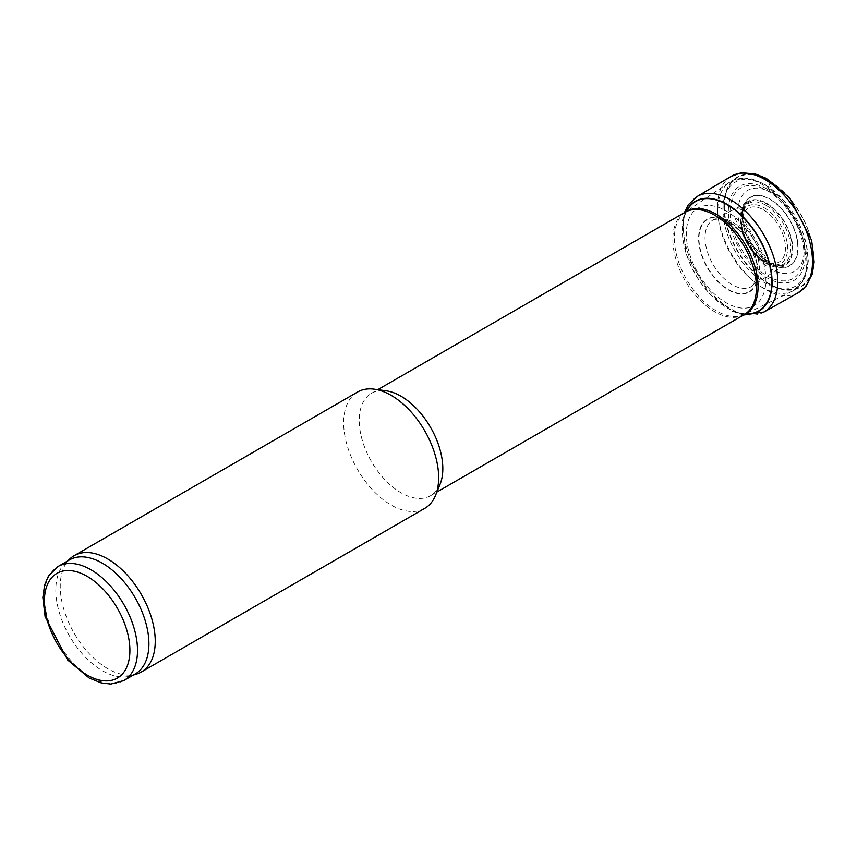 <?xml version="1.0" encoding="UTF-8"?>
<svg xmlns="http://www.w3.org/2000/svg" width="857" height="857" viewBox="0 0 857 857"><rect width="100%" height="100%" fill="white"/><g stroke="black" fill="none" stroke-linecap="round" stroke-linejoin="round"><path stroke-width="0.64" stroke-dasharray="4.29 3.21" d="M135.277 673.945A65.828 38.008 60 0 1 130.907 675.873A65.828 38.008 60 0 1 69.438 635.937A65.828 38.008 60 0 1 65.593 562.738A65.828 38.008 60 0 1 69.438 559.921M136.884 673.966A67.178 38.779 60 0 1 74.163 633.216A67.178 38.779 60 0 1 70.231 558.528M424.74 508.372A67.178 38.779 60 0 1 357.562 469.593A67.178 38.779 60 0 1 357.562 392.024M440.07 484.269A59.112 34.13 60 0 1 430.578 495.7A59.112 34.13 60 0 1 371.467 461.569A59.112 34.13 60 0 1 371.467 393.309A59.112 34.13 60 0 1 386.111 390.803M734.599 216.853A56.251 32.48 -120 0 0 687.496 223.463A56.251 32.48 -120 0 0 716.881 296.179A56.251 32.48 -120 0 0 764.883 289.441A56.251 32.48 -120 0 0 734.599 216.853L740.062 230.758A42.068 24.285 -120 0 0 701.326 225.52A42.068 24.285 -120 0 0 716.066 279.768A42.068 24.285 -120 0 0 755.542 285.113A42.068 24.285 -120 0 0 740.062 230.758M742.644 210.179A39.293 22.689 -120 0 0 765.526 260.539A39.293 22.689 -120 0 0 797.481 252.204A39.293 22.689 -120 0 0 773.989 202.006A39.293 22.689 -120 0 0 742.644 210.179L742.451 210.094A39.615 22.871 -120 0 0 765.665 260.839A39.615 22.871 -120 0 0 797.781 252.215A39.615 22.871 -120 0 0 773.967 201.641A39.615 22.871 -120 0 0 742.451 210.094L738.145 208.401A46.814 27.028 -120 0 0 768.472 267.416A46.814 27.028 -120 0 0 804.123 252.579A46.814 27.028 -120 0 0 773.121 193.853A46.814 27.028 -120 0 0 738.145 208.401L724.315 206.355A63.043 36.401 -120 0 0 769.297 283.817A63.043 36.401 -120 0 0 813.464 256.907A63.043 36.401 -120 0 0 767.658 179.949A63.043 36.401 -120 0 0 724.315 206.355M686.125 211.593A63.461 36.637 -120 0 0 682.997 221.695A63.461 36.637 -120 0 0 699.505 280.978A63.461 36.637 -120 0 0 745.29 314.058M686.543 211.325A63.139 36.455 -120 0 0 683.19 221.77A63.139 36.455 -120 0 0 699.794 281.192A63.139 36.455 -120 0 0 745.719 313.833M123.869 680.533A65.828 38.008 60 0 1 58.04 642.525A65.828 38.008 60 0 1 58.04 566.509M744.187 314.637A59.112 34.13 60 0 1 685.064 280.507A59.112 34.13 60 0 1 685.075 212.257M744.904 314.251A59.165 34.151 60 0 1 686.639 279.607A59.165 34.151 60 0 1 685.771 211.818L729.2 182.434A62.957 36.348 60 0 1 762.302 184.523A62.957 36.348 60 0 1 803.866 241.513A62.957 36.348 60 0 1 792.072 291.337A62.957 36.348 60 0 1 730.817 254.1A62.957 36.348 60 0 1 729.2 182.434L743.233 177.945L751.868 178.909L764.669 184.169L784.423 200.956L806.137 242.67L808.301 260.871L806.576 273.083L802.977 281.439L792.072 291.337L744.904 314.251M765.387 185.058A60.108 34.709 60 0 1 802.195 279.928A60.108 34.709 60 0 1 728.579 237.432A60.108 34.709 60 0 1 765.387 185.058M766.822 188.904A54.387 31.398 60 0 1 800.127 274.743A54.387 31.398 60 0 1 733.517 236.286A54.387 31.398 60 0 1 766.822 188.904M767.036 190.522A52.256 30.166 60 0 1 799.035 272.997A52.256 30.166 60 0 1 735.038 236.05A52.256 30.166 60 0 1 767.036 190.522M766.576 203.248A36.99 21.361 60 0 1 789.233 261.631A36.99 21.361 60 0 1 743.919 235.482A36.99 21.361 60 0 1 766.576 203.248M765.901 205.241A35.03 20.225 60 0 1 790.593 245.959A35.03 20.225 60 0 1 769.607 264.267A35.03 20.225 60 0 1 741.412 215.428A35.03 20.225 60 0 1 765.901 205.241M764.23 207.823A33.048 19.079 60 0 1 787.529 246.238A33.048 19.079 60 0 1 767.722 263.506A33.048 19.079 60 0 1 741.123 217.432A33.048 19.079 60 0 1 764.23 207.823M763.555 209.901A30.991 17.89 60 0 1 782.527 258.814A30.991 17.89 60 0 1 744.572 236.896A30.991 17.89 60 0 1 763.555 209.901M701.412 225.53A41.993 24.242 -120 0 0 716.066 279.671A41.993 24.242 -120 0 0 755.488 285.092A41.993 24.242 -120 0 0 740.094 230.833A41.993 24.242 -120 0 0 701.412 225.53M701.765 225.562A41.693 24.071 -120 0 0 716.098 279.275A41.693 24.071 -120 0 0 755.328 284.952A41.693 24.071 -120 0 0 740.255 231.122A41.693 24.071 -120 0 0 701.765 225.562M744.165 231.979L740.255 231.122L749.468 243.934L756.86 263.624L756.163 280.71L752.36 286.002A38.447 22.196 -120 0 0 744.165 231.979A38.447 22.196 -120 0 0 713.956 219.488A38.447 22.196 -120 0 0 708.139 224.813A38.447 22.196 -120 0 0 716.656 270.041A38.447 22.196 -120 0 0 752.36 286.002L785.044 264.513L781.156 265.788L774.471 264.899L765.087 259.714L750.068 241.803L743.04 221.245L743.276 210.972L746.179 204.255L748.911 201.931A36.133 20.868 -120 0 0 741.851 212.033A36.133 20.868 -120 0 0 754.31 252.097A36.133 20.868 -120 0 0 785.033 264.513A36.133 20.868 -120 0 0 791.118 238.942A36.133 20.868 -120 0 0 772.061 207.683A36.133 20.868 -120 0 0 748.911 201.931L713.956 219.488L720.394 218.835L731.064 223.356L740.759 231.829M773.121 193.853L767.658 179.949M724.229 206.344A63.139 36.455 -120 0 0 769.297 283.913A63.139 36.455 -120 0 0 813.518 256.939A63.139 36.455 -120 0 0 767.626 179.874A63.139 36.455 -120 0 0 724.229 206.344M723.865 206.312A63.514 36.669 -120 0 0 769.254 284.31A63.514 36.669 -120 0 0 813.679 257.068A63.514 36.669 -120 0 0 767.465 179.584A63.514 36.669 -120 0 0 723.865 206.312M766.222 178.288L767.465 179.584M730.892 176.51A67.167 38.779 -120 0 0 717.491 207.062A67.167 38.779 -120 0 0 746.501 274.208A67.167 38.779 -120 0 0 798.017 292.848M697.287 196.382A66.75 38.533 -120 0 0 683.79 219.831A66.75 38.533 -120 0 0 709.65 291.059A66.75 38.533 -120 0 0 764.08 311.969M130.907 675.873L133.21 675.134M65.593 562.738L67.382 561.121M430.578 495.7L436.888 492.057M371.467 393.309L377.776 389.667M769.607 264.267L741.412 215.428L741.123 217.432L767.722 263.506L769.607 264.267M743.469 315.055L731.685 311.048L708.718 293.158L686.146 254.347L682.354 220.924L684.357 212.665"/><path stroke-width="1.29" d="M58.04 566.509L69.438 559.921A65.828 38.008 60 0 1 102.358 563.188A65.828 38.008 60 0 1 145.369 621.196A65.828 38.008 60 0 1 135.277 673.945L123.869 680.533L110.896 684.068L101.297 682.954L89.192 678.058L67.703 660.061L45.089 616.622L42.85 597.436L44.628 584.956L48.474 576L58.04 566.509A65.828 38.008 60 0 1 90.96 569.766A65.828 38.008 60 0 1 133.96 627.774A65.828 38.008 60 0 1 123.869 680.533M67.382 561.121L70.231 558.528A67.178 38.779 60 0 1 74.163 555.657A67.178 38.779 60 0 1 107.746 558.978A67.178 38.779 60 0 1 151.625 618.176A67.178 38.779 60 0 1 141.33 672.006A67.178 38.779 60 0 1 136.884 673.966L133.21 675.134M74.163 555.657L357.562 392.024A67.178 38.779 60 0 1 374.209 389.174A67.178 38.779 60 0 1 391.156 395.356A67.178 38.779 60 0 1 435.527 495.389A67.178 38.779 60 0 1 424.74 508.372L141.33 672.006M374.209 389.174L386.111 390.803A59.112 34.13 60 0 1 401.022 396.234A59.112 34.13 60 0 1 440.07 484.269L435.527 495.389M745.29 314.058A63.461 36.637 -120 0 0 771.664 274.926A63.461 36.637 -120 0 0 733.731 208.701A63.461 36.637 -120 0 0 686.125 211.593M745.719 313.833A63.139 36.455 -120 0 0 771.343 274.54A63.139 36.455 -120 0 0 733.753 209.065A63.139 36.455 -120 0 0 686.543 211.325M87.157 576.354A60.461 34.901 60 0 1 124.179 671.77A60.461 34.901 60 0 1 50.134 629.017A60.461 34.901 60 0 1 87.157 576.354M377.776 389.667L685.075 212.257A59.112 34.13 60 0 1 714.631 215.182A59.112 34.13 60 0 1 753.249 267.277A59.112 34.13 60 0 1 744.187 314.637L436.888 492.057M685.075 212.257L685.771 211.818A59.165 34.151 60 0 1 716.216 214.218A59.165 34.151 60 0 1 755.103 267.159A59.165 34.151 60 0 1 744.904 314.251L744.187 314.637M763.555 178.727L766.222 178.288L789.822 198.171L811.654 240.324L814.15 261.985L812.286 273.908L805.901 286.345L798.049 292.826A67.167 38.779 -120 0 0 808.74 238.289A67.167 38.779 -120 0 0 763.555 178.727A67.167 38.779 -120 0 0 730.892 176.51L740.577 172.932L754.642 173.703L766.222 178.288M764.08 311.969A66.75 38.533 -120 0 0 775.028 261.728A66.75 38.533 -120 0 0 735.66 203.023A66.75 38.533 -120 0 0 697.287 196.382L730.892 176.51M798.049 292.826L764.037 312.002L743.469 315.055M684.357 212.665L688.3 204.759L697.287 196.382"/></g></svg>
